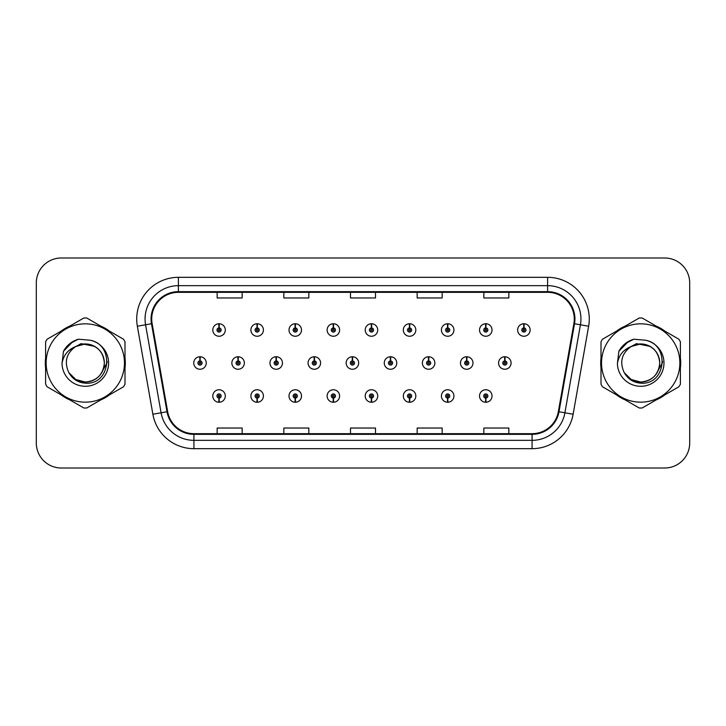 <?xml version="1.0" encoding="UTF-8"?>
<svg xmlns="http://www.w3.org/2000/svg" width="726" height="726" viewBox="0 0 726 726"><rect width="100%" height="100%" fill="white"/><g stroke="black" fill="none" stroke-linecap="round" stroke-linejoin="round"><path stroke-width="1.09" d="M485.685 398.084L485.503 402.249A6.253 6.253 0 0 0 486.048 402.249L485.866 398.084A2.087 2.087 0 0 0 487.863 396.006A2.087 2.087 0 0 0 485.776 393.919A2.087 2.087 0 0 0 483.697 396.006A2.087 2.087 0 0 0 485.685 398.084L485.739 396.832A0.835 0.835 0 0 1 484.95 396.006A0.835 0.835 0 0 1 485.776 395.171A0.835 0.835 0 0 1 486.611 396.006A0.835 0.835 0 0 1 485.812 396.832L485.866 398.084M447.588 398.084L447.407 402.249A6.253 6.253 0 0 0 447.951 402.249L447.77 398.084A2.087 2.087 0 0 0 449.757 396.006A2.087 2.087 0 0 0 447.679 393.919A2.087 2.087 0 0 0 445.592 396.006A2.087 2.087 0 0 0 447.588 398.084L447.643 396.832A0.835 0.835 0 0 1 446.844 396.006A0.835 0.835 0 0 1 447.679 395.171A0.835 0.835 0 0 1 448.505 396.006A0.835 0.835 0 0 1 447.715 396.832L447.77 398.084M371.376 398.084L371.195 402.249A6.253 6.253 0 0 0 371.739 402.249L371.558 398.084A2.087 2.087 0 0 0 373.554 396.006A2.087 2.087 0 0 0 371.467 393.919A2.087 2.087 0 0 0 369.38 396.006A2.087 2.087 0 0 0 371.376 398.084L371.431 396.832A0.835 0.835 0 0 1 370.632 396.006A0.835 0.835 0 0 1 371.467 395.171A0.835 0.835 0 0 1 372.302 396.006A0.835 0.835 0 0 1 371.503 396.832L371.558 398.084M333.27 398.084L333.089 402.249A6.253 6.253 0 0 0 333.633 402.249L333.452 398.084A2.087 2.087 0 0 0 335.448 396.006A2.087 2.087 0 0 0 333.361 393.919A2.087 2.087 0 0 0 331.283 396.006A2.087 2.087 0 0 0 333.27 398.084L333.325 396.832A0.835 0.835 0 0 1 332.526 396.006A0.835 0.835 0 0 1 333.361 395.171A0.835 0.835 0 0 1 334.196 396.006A0.835 0.835 0 0 1 333.397 396.832L333.452 398.084M295.164 398.084L294.983 402.249A6.253 6.253 0 0 0 295.536 402.249L295.355 398.084A2.087 2.087 0 0 0 297.342 396.006A2.087 2.087 0 0 0 295.264 393.919A2.087 2.087 0 0 0 293.177 396.006A2.087 2.087 0 0 0 295.164 398.084L295.228 396.832A0.835 0.835 0 0 1 294.429 396.006A0.835 0.835 0 0 1 295.264 395.171A0.835 0.835 0 0 1 296.09 396.006A0.835 0.835 0 0 1 295.3 396.832L295.355 398.084M257.068 398.084L256.886 402.249A6.253 6.253 0 0 0 257.431 402.249L257.249 398.084A2.087 2.087 0 0 0 259.236 396.006A2.087 2.087 0 0 0 257.158 393.919A2.087 2.087 0 0 0 255.071 396.006A2.087 2.087 0 0 0 257.068 398.084L257.122 396.832A0.835 0.835 0 0 1 256.323 396.006A0.835 0.835 0 0 1 257.158 395.171A0.835 0.835 0 0 1 257.993 396.006A0.835 0.835 0 0 1 257.195 396.832L257.249 398.084M409.482 398.084L409.301 402.249A6.253 6.253 0 0 0 409.845 402.249L409.664 398.084A2.087 2.087 0 0 0 411.651 396.006A2.087 2.087 0 0 0 409.573 393.919A2.087 2.087 0 0 0 407.486 396.006A2.087 2.087 0 0 0 409.482 398.084L409.537 396.832A0.835 0.835 0 0 1 408.738 396.006A0.835 0.835 0 0 1 409.573 395.171A0.835 0.835 0 0 1 410.408 396.006A0.835 0.835 0 0 1 409.609 396.832L409.664 398.084M218.962 398.084L218.78 402.249A6.253 6.253 0 0 0 219.325 402.249L219.143 398.084A2.087 2.087 0 0 0 221.14 396.006A2.087 2.087 0 0 0 219.052 393.919A2.087 2.087 0 0 0 216.965 396.006A2.087 2.087 0 0 0 218.962 398.084L219.016 396.832A0.835 0.835 0 0 1 218.217 396.006A0.835 0.835 0 0 1 219.052 395.171A0.835 0.835 0 0 1 219.887 396.006A0.835 0.835 0 0 1 219.089 396.832L219.143 398.084M504.924 360.922L505.105 356.756A6.253 6.253 0 0 0 504.561 356.756L504.742 360.922A2.087 2.087 0 0 0 502.746 363A2.087 2.087 0 0 0 504.833 365.087A2.087 2.087 0 0 0 506.911 363A2.087 2.087 0 0 0 504.924 360.922L504.869 362.165A0.835 0.835 0 0 1 505.668 363A0.835 0.835 0 0 1 504.833 363.835A0.835 0.835 0 0 1 503.998 363A0.835 0.835 0 0 1 504.797 362.165L504.742 360.922M466.818 360.922L467 356.756A6.253 6.253 0 0 0 466.455 356.756L466.637 360.922A2.087 2.087 0 0 0 464.64 363A2.087 2.087 0 0 0 466.727 365.087A2.087 2.087 0 0 0 468.815 363A2.087 2.087 0 0 0 466.818 360.922L466.764 362.165A0.835 0.835 0 0 1 467.562 363A0.835 0.835 0 0 1 466.727 363.835A0.835 0.835 0 0 1 465.892 363A0.835 0.835 0 0 1 466.691 362.165L466.637 360.922M352.509 360.922L352.691 356.756A6.253 6.253 0 0 0 352.146 356.756L352.328 360.922A2.087 2.087 0 0 0 350.331 363A2.087 2.087 0 0 0 352.419 365.087A2.087 2.087 0 0 0 354.497 363A2.087 2.087 0 0 0 352.509 360.922L352.455 362.165A0.835 0.835 0 0 1 353.253 363A0.835 0.835 0 0 1 352.419 363.835A0.835 0.835 0 0 1 351.584 363A0.835 0.835 0 0 1 352.382 362.165L352.328 360.922M314.403 360.922L314.585 356.756A6.253 6.253 0 0 0 314.04 356.756L314.222 360.922A2.087 2.087 0 0 0 312.225 363A2.087 2.087 0 0 0 314.313 365.087A2.087 2.087 0 0 0 316.391 363A2.087 2.087 0 0 0 314.403 360.922L314.349 362.165A0.835 0.835 0 0 1 315.148 363A0.835 0.835 0 0 1 314.313 363.835A0.835 0.835 0 0 1 313.478 363A0.835 0.835 0 0 1 314.276 362.165L314.222 360.922M276.297 360.922L276.479 356.756A6.253 6.253 0 0 0 275.934 356.756L276.116 360.922A2.087 2.087 0 0 0 274.129 363A2.087 2.087 0 0 0 276.207 365.087A2.087 2.087 0 0 0 278.294 363A2.087 2.087 0 0 0 276.297 360.922L276.243 362.165A0.835 0.835 0 0 1 277.042 363A0.835 0.835 0 0 1 276.207 363.835A0.835 0.835 0 0 1 275.372 363A0.835 0.835 0 0 1 276.17 362.165L276.116 360.922M238.192 360.922L238.373 356.756A6.253 6.253 0 0 0 237.829 356.756L238.01 360.922A2.087 2.087 0 0 0 236.023 363A2.087 2.087 0 0 0 238.101 365.087A2.087 2.087 0 0 0 240.188 363A2.087 2.087 0 0 0 238.192 360.922L238.137 362.165A0.835 0.835 0 0 1 238.936 363A0.835 0.835 0 0 1 238.101 363.835A0.835 0.835 0 0 1 237.275 363A0.835 0.835 0 0 1 238.064 362.165L238.01 360.922M428.712 360.922L428.894 356.756A6.253 6.253 0 0 0 428.349 356.756L428.531 360.922A2.087 2.087 0 0 0 426.543 363A2.087 2.087 0 0 0 428.621 365.087A2.087 2.087 0 0 0 430.709 363A2.087 2.087 0 0 0 428.712 360.922L428.658 362.165A0.835 0.835 0 0 1 429.456 363A0.835 0.835 0 0 1 428.621 363.835A0.835 0.835 0 0 1 427.786 363A0.835 0.835 0 0 1 428.585 362.165L428.531 360.922M390.606 360.922L390.788 356.756A6.253 6.253 0 0 0 390.243 356.756L390.425 360.922A2.087 2.087 0 0 0 388.437 363A2.087 2.087 0 0 0 390.515 365.087A2.087 2.087 0 0 0 392.603 363A2.087 2.087 0 0 0 390.606 360.922L390.552 362.165A0.835 0.835 0 0 1 391.35 363A0.835 0.835 0 0 1 390.515 363.835A0.835 0.835 0 0 1 389.69 363A0.835 0.835 0 0 1 390.479 362.165L390.425 360.922M200.095 360.922L200.276 356.756A6.253 6.253 0 0 0 199.732 356.756L199.913 360.922A2.087 2.087 0 0 0 197.917 363A2.087 2.087 0 0 0 200.004 365.087A2.087 2.087 0 0 0 202.082 363A2.087 2.087 0 0 0 200.095 360.922L200.04 362.165A0.835 0.835 0 0 1 200.83 363A0.835 0.835 0 0 1 200.004 363.835A0.835 0.835 0 0 1 199.169 363A0.835 0.835 0 0 1 199.968 362.165L199.913 360.922M523.972 327.916L524.154 323.751A6.253 6.253 0 0 0 523.609 323.751L523.791 327.916A2.087 2.087 0 0 0 521.803 329.994A2.087 2.087 0 0 0 523.882 332.081A2.087 2.087 0 0 0 525.969 329.994A2.087 2.087 0 0 0 523.972 327.916L523.918 329.168A0.835 0.835 0 0 1 524.716 329.994A0.835 0.835 0 0 1 523.882 330.829A0.835 0.835 0 0 1 523.047 329.994A0.835 0.835 0 0 1 523.845 329.168L523.791 327.916M485.866 327.916L486.048 323.751A6.253 6.253 0 0 0 485.503 323.751L485.685 327.916A2.087 2.087 0 0 0 483.697 329.994A2.087 2.087 0 0 0 485.776 332.081A2.087 2.087 0 0 0 487.863 329.994A2.087 2.087 0 0 0 485.866 327.916L485.812 329.168A0.835 0.835 0 0 1 486.611 329.994A0.835 0.835 0 0 1 485.776 330.829A0.835 0.835 0 0 1 484.95 329.994A0.835 0.835 0 0 1 485.739 329.168L485.685 327.916M447.77 327.916L447.951 323.751A6.253 6.253 0 0 0 447.407 323.751L447.588 327.916A2.087 2.087 0 0 0 445.592 329.994A2.087 2.087 0 0 0 447.679 332.081A2.087 2.087 0 0 0 449.757 329.994A2.087 2.087 0 0 0 447.77 327.916L447.715 329.168A0.835 0.835 0 0 1 448.505 329.994A0.835 0.835 0 0 1 447.679 330.829A0.835 0.835 0 0 1 446.844 329.994A0.835 0.835 0 0 1 447.643 329.168L447.588 327.916M371.558 327.916L371.739 323.751A6.253 6.253 0 0 0 371.195 323.751L371.376 327.916A2.087 2.087 0 0 0 369.38 329.994A2.087 2.087 0 0 0 371.467 332.081A2.087 2.087 0 0 0 373.554 329.994A2.087 2.087 0 0 0 371.558 327.916L371.503 329.168A0.835 0.835 0 0 1 372.302 329.994A0.835 0.835 0 0 1 371.467 330.829A0.835 0.835 0 0 1 370.632 329.994A0.835 0.835 0 0 1 371.431 329.168L371.376 327.916M409.664 327.916L409.845 323.751A6.253 6.253 0 0 0 409.301 323.751L409.482 327.916A2.087 2.087 0 0 0 407.486 329.994A2.087 2.087 0 0 0 409.573 332.081A2.087 2.087 0 0 0 411.651 329.994A2.087 2.087 0 0 0 409.664 327.916L409.609 329.168A0.835 0.835 0 0 1 410.408 329.994A0.835 0.835 0 0 1 409.573 330.829A0.835 0.835 0 0 1 408.738 329.994A0.835 0.835 0 0 1 409.537 329.168L409.482 327.916M257.249 327.916L257.431 323.751A6.253 6.253 0 0 0 256.886 323.751L257.068 327.916A2.087 2.087 0 0 0 255.071 329.994A2.087 2.087 0 0 0 257.158 332.081A2.087 2.087 0 0 0 259.236 329.994A2.087 2.087 0 0 0 257.249 327.916L257.195 329.168A0.835 0.835 0 0 1 257.993 329.994A0.835 0.835 0 0 1 257.158 330.829A0.835 0.835 0 0 1 256.323 329.994A0.835 0.835 0 0 1 257.122 329.168L257.068 327.916M295.355 327.916L295.536 323.751A6.253 6.253 0 0 0 294.983 323.751L295.164 327.916A2.087 2.087 0 0 0 293.177 329.994A2.087 2.087 0 0 0 295.264 332.081A2.087 2.087 0 0 0 297.342 329.994A2.087 2.087 0 0 0 295.355 327.916L295.3 329.168A0.835 0.835 0 0 1 296.09 329.994A0.835 0.835 0 0 1 295.264 330.829A0.835 0.835 0 0 1 294.429 329.994A0.835 0.835 0 0 1 295.228 329.168L295.164 327.916M333.452 327.916L333.633 323.751A6.253 6.253 0 0 0 333.089 323.751L333.27 327.916A2.087 2.087 0 0 0 331.283 329.994A2.087 2.087 0 0 0 333.361 332.081A2.087 2.087 0 0 0 335.448 329.994A2.087 2.087 0 0 0 333.452 327.916L333.397 329.168A0.835 0.835 0 0 1 334.196 329.994A0.835 0.835 0 0 1 333.361 330.829A0.835 0.835 0 0 1 332.526 329.994A0.835 0.835 0 0 1 333.325 329.168L333.27 327.916M219.143 327.916L219.325 323.751A6.253 6.253 0 0 0 218.78 323.751L218.962 327.916A2.087 2.087 0 0 0 216.965 329.994A2.087 2.087 0 0 0 219.052 332.081A2.087 2.087 0 0 0 221.14 329.994A2.087 2.087 0 0 0 219.143 327.916L219.089 329.168A0.835 0.835 0 0 1 219.887 329.994A0.835 0.835 0 0 1 219.052 330.829A0.835 0.835 0 0 1 218.217 329.994A0.835 0.835 0 0 1 219.016 329.168L218.962 327.916M45.302 363A40.003 40.003 0 0 0 45.611 367.991A40.003 40.003 0 0 1 45.611 358.009A40.003 40.003 0 0 0 45.302 363M61.138 394.88A40.003 40.003 0 0 0 69.778 399.872A40.003 40.003 0 0 1 61.138 394.88M100.832 399.872A40.003 40.003 0 0 0 109.472 394.88A40.003 40.003 0 0 1 100.832 399.872M124.999 367.991A40.003 40.003 0 0 0 124.999 358.009A40.003 40.003 0 0 1 124.999 367.991M600.692 363A40.003 40.003 0 0 0 601.001 367.991A40.003 40.003 0 0 1 601.001 358.009A40.003 40.003 0 0 0 600.692 363M616.528 394.88A40.003 40.003 0 0 0 625.168 399.872A40.003 40.003 0 0 1 616.528 394.88M656.222 399.872A40.003 40.003 0 0 0 664.862 394.88A40.003 40.003 0 0 1 656.222 399.872M680.389 367.991A40.003 40.003 0 0 0 680.389 358.009A40.003 40.003 0 0 1 680.389 367.991M151.725 318.995A26.671 26.671 0 0 1 178.396 292.324L547.604 292.324A26.671 26.671 0 0 1 573.867 323.624L558.348 411.633A26.671 26.671 0 0 1 532.085 433.676L193.915 433.676A26.671 26.671 0 0 1 167.652 411.633L152.133 323.624A26.671 26.671 0 0 1 151.725 318.995M151.062 318.995A27.334 27.334 0 0 0 151.48 323.742L166.998 411.751A27.334 27.334 0 0 0 193.915 434.339L532.085 434.339A27.334 27.334 0 0 0 559.002 411.751L574.52 323.742A27.334 27.334 0 0 0 547.604 291.661L178.396 291.661A27.334 27.334 0 0 0 151.062 318.995M137.359 326.228A41.672 41.672 0 0 1 178.396 277.323L547.604 277.323A41.672 41.672 0 0 1 588.641 326.228L573.123 414.237A41.672 41.672 0 0 1 532.085 448.677L193.915 448.677A41.672 41.672 0 0 1 152.877 414.237L137.359 326.228L145.572 324.785A33.332 33.332 0 0 1 178.396 285.663L547.604 285.663A33.332 33.332 0 0 1 580.428 324.785L564.91 412.795A33.332 33.332 0 0 1 532.085 440.337L193.915 440.337A33.332 33.332 0 0 1 161.09 412.795L145.572 324.785A33.332 33.332 0 0 1 145.064 318.995M109.472 331.12A40.003 40.003 0 0 0 100.832 326.128A40.003 40.003 0 0 1 109.472 331.12M69.778 326.128A40.003 40.003 0 0 0 61.138 331.12A40.003 40.003 0 0 1 69.778 326.128M664.862 331.12A40.003 40.003 0 0 0 656.222 326.128A40.003 40.003 0 0 1 664.862 331.12M625.168 326.128A40.003 40.003 0 0 0 616.528 331.12A40.003 40.003 0 0 1 625.168 326.128M689.7 282.995A25.002 25.002 0 0 0 664.698 257.993L61.302 257.993A25.002 25.002 0 0 0 36.3 282.995L36.3 443.005A25.002 25.002 0 0 0 61.302 468.007L664.698 468.007A25.002 25.002 0 0 0 689.7 443.005L689.7 282.995L689.7 443.005M350.495 292.324L350.495 297.969L375.505 297.969L375.505 292.324M283.83 292.324L283.83 297.969L308.831 297.969L308.831 292.324M217.156 292.324L217.156 297.969L242.157 297.969L242.157 292.324M417.169 292.324L417.169 297.969L442.17 297.969L442.17 292.324M483.843 292.324L483.843 297.969L508.844 297.969L508.844 292.324M375.505 433.676L375.505 428.031L350.495 428.031L350.495 433.676M308.831 433.676L308.831 428.031L283.83 428.031L283.83 433.676M242.157 433.676L242.157 428.031L217.156 428.031L217.156 433.676M442.17 433.676L442.17 428.031L417.169 428.031L417.169 433.676M508.844 433.676L508.844 428.031L483.843 428.031L483.843 433.676M36.3 282.995L36.3 443.005M664.698 257.993L61.302 257.993M61.302 468.007L664.698 468.007M225.305 329.994A6.253 6.253 0 0 0 219.325 323.751A6.253 6.253 0 0 1 225.305 329.994A6.253 6.253 0 0 1 219.052 336.247A6.253 6.253 0 0 1 212.8 329.994A6.253 6.253 0 0 1 218.78 323.751M206.248 363A6.253 6.253 0 0 0 200.276 356.756A6.253 6.253 0 0 1 206.248 363A6.253 6.253 0 0 1 200.004 369.253A6.253 6.253 0 0 1 193.751 363A6.253 6.253 0 0 1 199.732 356.756M212.8 396.006A6.253 6.253 0 0 0 218.78 402.249A6.253 6.253 0 0 1 212.8 396.006A6.253 6.253 0 0 1 219.052 389.753A6.253 6.253 0 0 1 225.305 396.006A6.253 6.253 0 0 1 219.325 402.249M107.167 361.421L106.958 363L100.515 374.48M94.58 346.356L81.067 343.634L69.043 350.422M104.344 362.31A19.048 19.048 0 0 0 75.767 346.502C66.438 353.145 64.06 361.72 68.634 372.229L68.888 372.674A19.048 19.048 0 0 0 85.305 382.048C96.876 380.923 103.228 374.571 104.353 363C103.228 351.429 96.876 345.077 85.305 343.952L75.767 346.502L85.305 343.952C96.876 345.077 103.228 351.429 104.353 363C103.228 374.571 96.876 380.923 85.305 382.048A19.048 19.048 0 0 0 104.353 363C103.228 351.429 96.876 345.077 85.305 343.952C96.876 345.077 103.228 351.429 104.353 363C103.228 374.571 96.876 380.923 85.305 382.048C96.876 380.923 103.228 374.571 104.353 363C103.228 351.429 96.876 345.077 85.305 343.952C96.876 345.077 103.228 351.429 104.353 363C103.228 374.571 96.876 380.923 85.305 382.048C96.876 380.923 103.228 374.571 104.353 363C103.228 351.429 96.876 345.077 85.305 343.952C96.876 345.077 103.228 351.429 104.353 363C103.228 374.571 96.876 380.923 85.305 382.048L75.776 379.498L68.888 372.674L75.776 379.498L85.305 382.048L75.776 379.498L68.888 372.674L75.776 379.498L85.305 382.048L75.776 379.498L68.888 372.674L75.776 379.498L85.305 382.048L75.776 379.498L68.888 372.674C72.536 379.108 78.009 382.602 85.305 383.165C110.779 385.297 114.762 344.687 90.187 340.231L78.381 339.205C71.792 341.229 66.837 345.249 63.489 351.248L62.028 363.508A23.286 23.286 0 0 0 85.305 386.286A23.286 23.286 0 0 0 90.187 340.231M85.305 402.168A39.168 39.168 0 0 0 124.473 363A39.168 39.168 0 0 0 85.305 323.832A39.168 39.168 0 0 0 46.137 363A39.168 39.168 0 0 0 85.305 402.168M85.305 408.003A45.003 45.003 0 0 0 86.784 407.985L123.52 386.767A45.003 45.003 0 0 0 124.999 384.217L124.999 341.783A45.003 45.003 0 0 0 123.52 339.233L86.784 318.015A45.003 45.003 0 0 0 83.826 318.015L47.09 339.233A45.003 45.003 0 0 0 45.611 341.783L45.611 384.217A45.003 45.003 0 0 0 47.09 386.767L83.826 407.985A45.003 45.003 0 0 0 85.305 408.003M62.028 363.508C63.371 355.295 67.954 349.633 75.767 346.502M63.489 351.248L72.918 341.538L78.236 339.251L72.918 341.538L63.516 351.202L72.918 341.538L78.236 339.251L72.918 341.538L63.489 351.248L72.918 341.538L78.381 339.205L69.814 343.661M78.236 339.251L72.918 341.538L63.516 351.202L72.918 341.538L78.236 339.251L72.918 341.538L63.516 351.202M662.557 361.421L662.348 363L655.905 374.48M649.97 346.356L636.457 343.634L624.433 350.422M659.734 362.31A19.048 19.048 0 0 0 631.157 346.502C621.828 353.145 619.45 361.72 624.024 372.229L624.278 372.674A19.048 19.048 0 0 0 640.695 382.048C652.266 380.923 658.618 374.571 659.743 363C658.618 351.429 652.266 345.077 640.695 343.952L631.157 346.502L640.695 343.952C652.266 345.077 658.618 351.429 659.743 363C658.618 374.571 652.266 380.923 640.695 382.048A19.048 19.048 0 0 0 659.743 363C658.618 351.429 652.266 345.077 640.695 343.952C652.266 345.077 658.618 351.429 659.743 363C658.618 374.571 652.266 380.923 640.695 382.048C652.266 380.923 658.618 374.571 659.743 363C658.618 351.429 652.266 345.077 640.695 343.952C652.266 345.077 658.618 351.429 659.743 363C658.618 374.571 652.266 380.923 640.695 382.048C652.266 380.923 658.618 374.571 659.743 363C658.618 351.429 652.266 345.077 640.695 343.952C652.266 345.077 658.618 351.429 659.743 363C658.618 374.571 652.266 380.923 640.695 382.048L631.166 379.498L624.278 372.674L631.166 379.498L640.695 382.048L631.166 379.498L624.278 372.674L631.166 379.498L640.695 382.048L631.166 379.498L624.278 372.674L631.166 379.498L640.695 382.048L631.166 379.498L624.278 372.674C627.926 379.108 633.399 382.602 640.695 383.165C666.169 385.297 670.152 344.687 645.577 340.231L633.771 339.205C627.182 341.229 622.227 345.249 618.879 351.248L617.418 363.508A23.286 23.286 0 0 0 640.695 386.286A23.286 23.286 0 0 0 645.577 340.231M640.695 402.168A39.168 39.168 0 0 0 679.863 363A39.168 39.168 0 0 0 640.695 323.832A39.168 39.168 0 0 0 601.527 363A39.168 39.168 0 0 0 640.695 402.168M640.695 408.003A45.003 45.003 0 0 0 642.174 407.985L678.91 386.767A45.003 45.003 0 0 0 680.389 384.217L680.389 341.783A45.003 45.003 0 0 0 678.91 339.233L642.174 318.015A45.003 45.003 0 0 0 639.216 318.015L602.48 339.233A45.003 45.003 0 0 0 601.001 341.783L601.001 384.217A45.003 45.003 0 0 0 602.48 386.767L639.216 407.985A45.003 45.003 0 0 0 640.695 408.003M617.418 363.508C618.761 355.295 623.344 349.633 631.157 346.502M618.879 351.248L628.308 341.538L633.626 339.251L628.308 341.538L618.906 351.202L628.308 341.538L633.626 339.251L628.308 341.538L618.879 351.248L628.308 341.538L633.771 339.205L625.204 343.661M633.626 339.251L628.308 341.538L618.906 351.202L628.308 341.538L633.626 339.251L628.308 341.538L618.906 351.202M263.411 329.994A6.253 6.253 0 0 0 257.431 323.751A6.253 6.253 0 0 1 263.411 329.994A6.253 6.253 0 0 1 257.158 336.247A6.253 6.253 0 0 1 250.906 329.994A6.253 6.253 0 0 1 256.886 323.751M301.508 329.994A6.253 6.253 0 0 0 295.536 323.751A6.253 6.253 0 0 1 301.508 329.994A6.253 6.253 0 0 1 295.264 336.247A6.253 6.253 0 0 1 289.012 329.994A6.253 6.253 0 0 1 294.983 323.751M339.614 329.994A6.253 6.253 0 0 0 333.633 323.751A6.253 6.253 0 0 1 339.614 329.994A6.253 6.253 0 0 1 333.361 336.247A6.253 6.253 0 0 1 327.117 329.994A6.253 6.253 0 0 1 333.089 323.751M377.72 329.994A6.253 6.253 0 0 0 371.739 323.751A6.253 6.253 0 0 1 377.72 329.994A6.253 6.253 0 0 1 371.467 336.247A6.253 6.253 0 0 1 365.214 329.994A6.253 6.253 0 0 1 371.195 323.751M250.906 396.006A6.253 6.253 0 0 0 256.886 402.249A6.253 6.253 0 0 1 250.906 396.006A6.253 6.253 0 0 1 257.158 389.753A6.253 6.253 0 0 1 263.411 396.006A6.253 6.253 0 0 1 257.431 402.249M289.012 396.006A6.253 6.253 0 0 0 294.983 402.249A6.253 6.253 0 0 1 289.012 396.006A6.253 6.253 0 0 1 295.264 389.753A6.253 6.253 0 0 1 301.508 396.006A6.253 6.253 0 0 1 295.536 402.249M327.117 396.006A6.253 6.253 0 0 0 333.089 402.249A6.253 6.253 0 0 1 327.117 396.006A6.253 6.253 0 0 1 333.361 389.753A6.253 6.253 0 0 1 339.614 396.006A6.253 6.253 0 0 1 333.633 402.249M365.214 396.006A6.253 6.253 0 0 0 371.195 402.249A6.253 6.253 0 0 1 365.214 396.006A6.253 6.253 0 0 1 371.467 389.753A6.253 6.253 0 0 1 377.72 396.006A6.253 6.253 0 0 1 371.739 402.249L371.594 398.919M244.353 363A6.253 6.253 0 0 0 238.373 356.756A6.253 6.253 0 0 1 244.353 363A6.253 6.253 0 0 1 238.101 369.253A6.253 6.253 0 0 1 231.857 363A6.253 6.253 0 0 1 237.829 356.756M282.459 363A6.253 6.253 0 0 0 276.479 356.756A6.253 6.253 0 0 1 282.459 363A6.253 6.253 0 0 1 276.207 369.253A6.253 6.253 0 0 1 269.954 363A6.253 6.253 0 0 1 275.934 356.756M320.565 363A6.253 6.253 0 0 0 314.585 356.756A6.253 6.253 0 0 1 320.565 363A6.253 6.253 0 0 1 314.313 369.253A6.253 6.253 0 0 1 308.06 363A6.253 6.253 0 0 1 314.04 356.756M358.662 363A6.253 6.253 0 0 0 352.691 356.756A6.253 6.253 0 0 1 358.662 363A6.253 6.253 0 0 1 352.419 369.253A6.253 6.253 0 0 1 346.166 363A6.253 6.253 0 0 1 352.146 356.756M415.826 329.994A6.253 6.253 0 0 0 409.845 323.751A6.253 6.253 0 0 1 415.826 329.994A6.253 6.253 0 0 1 409.573 336.247A6.253 6.253 0 0 1 403.32 329.994A6.253 6.253 0 0 1 409.301 323.751M453.922 329.994A6.253 6.253 0 0 0 447.951 323.751A6.253 6.253 0 0 1 453.922 329.994A6.253 6.253 0 0 1 447.679 336.247A6.253 6.253 0 0 1 441.426 329.994A6.253 6.253 0 0 1 447.407 323.751M492.028 329.994A6.253 6.253 0 0 0 486.048 323.751A6.253 6.253 0 0 1 492.028 329.994A6.253 6.253 0 0 1 485.776 336.247A6.253 6.253 0 0 1 479.532 329.994A6.253 6.253 0 0 1 485.503 323.751M530.134 329.994A6.253 6.253 0 0 0 524.154 323.751A6.253 6.253 0 0 1 530.134 329.994A6.253 6.253 0 0 1 523.882 336.247A6.253 6.253 0 0 1 517.629 329.994A6.253 6.253 0 0 1 523.609 323.751M396.768 363A6.253 6.253 0 0 0 390.788 356.756A6.253 6.253 0 0 1 396.768 363A6.253 6.253 0 0 1 390.515 369.253A6.253 6.253 0 0 1 384.272 363A6.253 6.253 0 0 1 390.243 356.756M434.874 363A6.253 6.253 0 0 0 428.894 356.756A6.253 6.253 0 0 1 434.874 363A6.253 6.253 0 0 1 428.621 369.253A6.253 6.253 0 0 1 422.369 363A6.253 6.253 0 0 1 428.349 356.756M472.98 363A6.253 6.253 0 0 0 467 356.756A6.253 6.253 0 0 1 472.98 363A6.253 6.253 0 0 1 466.727 369.253A6.253 6.253 0 0 1 460.475 363A6.253 6.253 0 0 1 466.455 356.756M511.086 363A6.253 6.253 0 0 0 505.105 356.756A6.253 6.253 0 0 1 511.086 363A6.253 6.253 0 0 1 504.833 369.253A6.253 6.253 0 0 1 498.58 363A6.253 6.253 0 0 1 504.561 356.756M403.32 396.006A6.253 6.253 0 0 0 409.301 402.249A6.253 6.253 0 0 1 403.32 396.006A6.253 6.253 0 0 1 409.573 389.753A6.253 6.253 0 0 1 415.826 396.006A6.253 6.253 0 0 1 409.845 402.249L409.7 398.919M441.426 396.006A6.253 6.253 0 0 0 447.407 402.249A6.253 6.253 0 0 1 441.426 396.006A6.253 6.253 0 0 1 447.679 389.753A6.253 6.253 0 0 1 453.922 396.006A6.253 6.253 0 0 1 447.951 402.249L447.806 398.919M479.532 396.006A6.253 6.253 0 0 0 485.503 402.249A6.253 6.253 0 0 1 479.532 396.006A6.253 6.253 0 0 1 485.776 389.753A6.253 6.253 0 0 1 492.028 396.006A6.253 6.253 0 0 1 486.048 402.249L485.903 398.919M547.604 277.323L547.604 291.661M145.572 324.785L151.48 323.742M193.915 448.677L193.915 434.339M532.085 434.339L532.085 448.677M559.002 411.751L573.123 414.237M152.877 414.237L166.998 411.751M574.52 323.742L588.641 326.228M178.396 277.323L178.396 291.661"/></g></svg>
